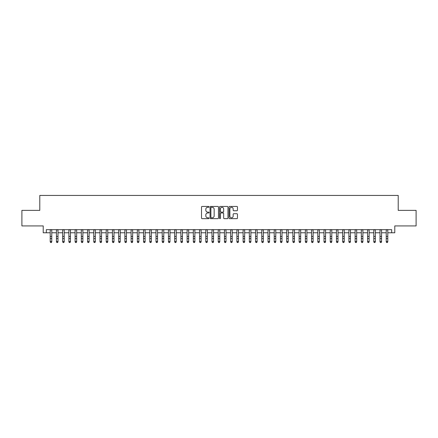 <?xml version="1.0" encoding="UTF-8"?>
<svg xmlns="http://www.w3.org/2000/svg" width="438" height="438" viewBox="0 0 438 438"><rect width="100%" height="100%" fill="white"/><g stroke="black" fill="none" stroke-linecap="round" stroke-linejoin="round"><path stroke-width="0.66" d="M209.046 206.867A0.427 0.427 0 0 0 208.614 206.44L202.126 206.44A0.613 0.613 0 0 0 201.518 207.054L201.518 218.047A0.613 0.613 0 0 0 202.126 218.655L208.614 218.655A0.427 0.427 0 0 0 209.046 218.228A0.427 0.427 0 0 0 208.614 217.801L207.776 217.801A1.955 1.955 0 0 1 205.822 215.846L205.822 214.932A1.955 1.955 0 0 1 207.776 212.977L208.614 212.977A0.427 0.427 0 0 0 209.046 212.55A0.427 0.427 0 0 0 208.614 212.123L207.776 212.123A1.955 1.955 0 0 1 205.822 210.169L205.822 209.249A1.955 1.955 0 0 1 207.776 207.294L208.614 207.294A0.427 0.427 0 0 0 209.046 206.867M236.849 210.749A0.613 0.613 0 0 0 237.462 210.136L237.462 207.054A0.613 0.613 0 0 0 236.849 206.44L229.643 206.44A0.613 0.613 0 0 0 229.03 207.054L229.03 218.047A0.613 0.613 0 0 0 229.643 218.655L236.849 218.655A0.613 0.613 0 0 0 237.462 218.047L237.462 214.319A0.613 0.613 0 0 0 236.849 213.711L233.766 213.711A0.613 0.613 0 0 0 233.153 214.319L233.153 216.169A1.632 1.632 0 0 1 231.521 217.801A1.632 1.632 0 0 1 229.89 216.169L229.89 208.931A1.632 1.632 0 0 1 231.521 207.294A1.632 1.632 0 0 1 233.153 208.931L233.153 210.136A0.613 0.613 0 0 0 233.766 210.749L236.849 210.749M46.324 232.775L46.324 229.66L391.676 229.66L391.676 232.775L394.786 232.775L394.786 225.926L416.1 225.926L416.1 210.371L398.208 210.371L398.208 195.436L39.792 195.436L39.792 210.371L21.9 210.371L21.9 225.926L43.214 225.926L43.214 232.775L50.211 232.775M218.463 207.054A0.613 0.613 0 0 0 217.856 206.44L210.645 206.44A0.613 0.613 0 0 0 210.037 207.054L210.037 218.047A0.613 0.613 0 0 0 210.645 218.655L217.856 218.655A0.613 0.613 0 0 0 218.463 218.047L218.463 207.054M220.144 206.44L227.355 206.44A0.613 0.613 0 0 1 227.963 207.054L227.963 218.047A0.613 0.613 0 0 1 227.355 218.655L224.267 218.655A0.613 0.613 0 0 1 223.659 218.047L223.659 213.585A0.613 0.613 0 0 0 223.046 212.977L220.998 212.977A0.613 0.613 0 0 0 220.391 213.585L220.391 218.228A0.427 0.427 0 0 1 219.964 218.655A0.427 0.427 0 0 1 219.537 218.228L219.537 207.054A0.613 0.613 0 0 1 220.144 206.44M51.766 232.775L56.436 232.775M57.991 232.775L62.656 232.775M64.211 232.775L68.881 232.775M70.436 232.775L75.101 232.775M76.661 232.775L81.326 232.775M82.881 232.775L87.551 232.775M89.106 232.775L93.77 232.775M95.325 232.775L99.995 232.775M101.55 232.775L106.215 232.775M107.77 232.775L112.44 232.775M113.995 232.775L118.66 232.775M120.215 232.775L124.885 232.775M126.44 232.775L131.104 232.775M132.659 232.775L137.329 232.775M138.884 232.775L143.549 232.775M145.109 232.775L149.774 232.775M151.329 232.775L155.999 232.775M157.554 232.775L162.219 232.775M163.774 232.775L168.444 232.775M169.999 232.775L174.663 232.775M176.218 232.775L180.889 232.775M182.443 232.775L187.108 232.775M188.663 232.775L193.333 232.775M194.888 232.775L199.553 232.775M201.108 232.775L205.778 232.775M207.333 232.775L211.997 232.775M213.558 232.775L218.223 232.775M219.777 232.775L224.442 232.775M226.003 232.775L230.667 232.775M232.222 232.775L236.892 232.775M238.447 232.775L243.112 232.775M244.667 232.775L249.337 232.775M250.892 232.775L255.557 232.775M257.111 232.775L261.782 232.775M263.337 232.775L268.001 232.775M269.556 232.775L274.226 232.775M275.781 232.775L280.446 232.775M282.001 232.775L286.671 232.775M288.226 232.775L292.891 232.775M294.451 232.775L299.116 232.775M300.671 232.775L305.341 232.775M306.896 232.775L311.56 232.775M313.115 232.775L317.785 232.775M319.34 232.775L324.005 232.775M325.56 232.775L330.23 232.775M331.785 232.775L336.45 232.775M338.005 232.775L342.675 232.775M344.23 232.775L348.894 232.775M350.449 232.775L355.119 232.775M356.674 232.775L361.339 232.775M362.899 232.775L367.564 232.775M369.119 232.775L373.789 232.775M375.344 232.775L380.009 232.775M381.564 232.775L386.234 232.775M387.789 232.775L391.676 232.775M211.319 207.294A0.427 0.427 0 0 0 210.892 207.721L210.892 217.374A0.427 0.427 0 0 0 211.319 217.801L212.206 217.801A1.955 1.955 0 0 0 214.16 215.846L214.16 209.249A1.955 1.955 0 0 0 212.206 207.294L211.319 207.294M223.659 208.959A1.632 1.632 0 0 0 222.022 207.327A1.632 1.632 0 0 0 220.391 208.959L220.391 211.51A0.613 0.613 0 0 0 220.998 212.123L223.046 212.123A0.613 0.613 0 0 0 223.659 211.51L223.659 208.959M51.766 229.66L51.766 241.88L51.301 242.564L50.682 242.422L51.301 242.564M50.211 229.66L50.211 241.53L51.766 241.53L51.301 242.422M50.682 242.564L50.211 241.88L50.682 242.422M57.991 229.66L57.991 241.88L57.526 242.564L56.902 242.422L57.526 242.564M56.436 229.66L56.436 241.53L57.991 241.53L57.526 242.422M56.902 242.564L56.436 241.88L56.902 242.422M64.211 229.66L64.211 241.88L63.745 242.564L63.127 242.422L63.745 242.564M62.656 229.66L62.656 241.53L64.211 241.53L63.745 242.422M63.127 242.564L62.656 241.88L63.127 242.422M70.436 229.66L70.436 241.88L69.971 242.564L69.346 242.422L69.971 242.564M68.881 229.66L68.881 241.53L70.436 241.53L69.971 242.422M69.346 242.564L68.881 241.88L69.346 242.422M76.661 229.66L76.661 241.88L76.19 242.564L75.571 242.422L76.19 242.564M75.101 229.66L75.101 241.53L76.661 241.53L76.19 242.422M75.571 242.564L75.101 241.88L75.571 242.422M82.881 229.66L82.881 241.88L82.415 242.564L81.791 242.422L82.415 242.564M81.326 229.66L81.326 241.53L82.881 241.53L82.415 242.422M81.791 242.564L81.326 241.88L81.791 242.422M89.106 229.66L89.106 241.88L88.635 242.564L88.016 242.422L88.635 242.564M87.551 229.66L87.551 241.53L89.106 241.53L88.635 242.422M88.016 242.564L87.551 241.88L88.016 242.422M95.325 229.66L95.325 241.88L94.86 242.564L94.236 242.422L94.86 242.564M93.77 229.66L93.77 241.53L95.325 241.53L94.86 242.422M94.236 242.564L93.77 241.88L94.236 242.422M101.55 229.66L101.55 241.88L101.085 242.564L100.461 242.422L101.085 242.564M99.995 229.66L99.995 241.53L101.55 241.53L101.085 242.422M100.461 242.564L99.995 241.88L100.461 242.422M107.77 229.66L107.77 241.88L107.305 242.564L106.68 242.422L107.305 242.564M106.215 229.66L106.215 241.53L107.77 241.53L107.305 242.422M106.68 242.564L106.215 241.88L106.68 242.422M113.995 229.66L113.995 241.88L113.53 242.564L112.905 242.422L113.53 242.564M112.44 229.66L112.44 241.53L113.995 241.53L113.53 242.422M112.905 242.564L112.44 241.88L112.905 242.422M120.215 229.66L120.215 241.88L119.749 242.564L119.125 242.422L119.749 242.564M118.66 229.66L118.66 241.53L120.215 241.53L119.749 242.422M119.125 242.564L118.66 241.88L119.125 242.422M126.44 229.66L126.44 241.88L125.974 242.564L125.35 242.422L125.974 242.564M124.885 229.66L124.885 241.53L126.44 241.53L125.974 242.422M125.35 242.564L124.885 241.88L125.35 242.422M132.659 229.66L132.659 241.88L132.194 242.564L131.575 242.422L132.194 242.564M131.104 229.66L131.104 241.53L132.659 241.53L132.194 242.422M131.575 242.564L131.104 241.88L131.575 242.422M138.884 229.66L138.884 241.88L138.419 242.564L137.795 242.422L138.419 242.564M137.329 229.66L137.329 241.53L138.884 241.53L138.419 242.422M137.795 242.564L137.329 241.88L137.795 242.422M145.109 229.66L145.109 241.88L144.639 242.564L144.02 242.422L144.639 242.564M143.549 229.66L143.549 241.53L145.109 241.53L144.639 242.422M144.02 242.564L143.549 241.88L144.02 242.422M151.329 229.66L151.329 241.88L150.864 242.564L150.239 242.422L150.864 242.564M149.774 229.66L149.774 241.53L151.329 241.53L150.864 242.422M150.239 242.564L149.774 241.88L150.239 242.422M157.554 229.66L157.554 241.88L157.083 242.564L156.465 242.422L157.083 242.564M155.999 229.66L155.999 241.53L157.554 241.53L157.083 242.422M156.465 242.564L155.999 241.88L156.465 242.422M163.774 229.66L163.774 241.88L163.308 242.564L162.684 242.422L163.308 242.564M162.219 229.66L162.219 241.53L163.774 241.53L163.308 242.422M162.684 242.564L162.219 241.88L162.684 242.422M169.999 229.66L169.999 241.88L169.528 242.564L168.909 242.422L169.528 242.564M168.444 229.66L168.444 241.53L169.999 241.53L169.528 242.422M168.909 242.564L168.444 241.88L168.909 242.422M176.218 229.66L176.218 241.88L175.753 242.564L175.129 242.422L175.753 242.564M174.663 229.66L174.663 241.53L176.218 241.53L175.753 242.422M175.129 242.564L174.663 241.88L175.129 242.422M182.443 229.66L182.443 241.88L181.978 242.564L181.354 242.422L181.978 242.564M180.889 229.66L180.889 241.53L182.443 241.53L181.978 242.422M181.354 242.564L180.889 241.88L181.354 242.422M188.663 229.66L188.663 241.88L188.198 242.564L187.573 242.422L188.198 242.564M187.108 229.66L187.108 241.53L188.663 241.53L188.198 242.422M187.573 242.564L187.108 241.88L187.573 242.422M194.888 229.66L194.888 241.88L194.423 242.564L193.799 242.422L194.423 242.564M193.333 229.66L193.333 241.53L194.888 241.53L194.423 242.422M193.799 242.564L193.333 241.88L193.799 242.422M201.108 229.66L201.108 241.88L200.642 242.564L200.024 242.422L200.642 242.564M199.553 229.66L199.553 241.53L201.108 241.53L200.642 242.422M200.024 242.564L199.553 241.88L200.024 242.422M207.333 229.66L207.333 241.88L206.867 242.564L206.243 242.422L206.867 242.564M205.778 229.66L205.778 241.53L207.333 241.53L206.867 242.422M206.243 242.564L205.778 241.88L206.243 242.422M213.558 229.66L213.558 241.88L213.087 242.564L212.468 242.422L213.087 242.564M211.997 229.66L211.997 241.53L213.558 241.53L213.087 242.422M212.468 242.564L211.997 241.88L212.468 242.422M219.777 229.66L219.777 241.88L219.312 242.564L218.688 242.422L219.312 242.564M218.223 229.66L218.223 241.53L219.777 241.53L219.312 242.422M218.688 242.564L218.223 241.88L218.688 242.422M226.003 229.66L226.003 241.88L225.532 242.564L224.913 242.422L225.532 242.564M224.442 229.66L224.442 241.53L226.003 241.53L225.532 242.422M224.913 242.564L224.442 241.88L224.913 242.422M232.222 229.66L232.222 241.88L231.757 242.564L231.133 242.422L231.757 242.564M230.667 229.66L230.667 241.53L232.222 241.53L231.757 242.422M231.133 242.564L230.667 241.88L231.133 242.422M238.447 229.66L238.447 241.88L237.976 242.564L237.358 242.422L237.976 242.564M236.892 229.66L236.892 241.53L238.447 241.53L237.976 242.422M237.358 242.564L236.892 241.88L237.358 242.422M244.667 229.66L244.667 241.88L244.201 242.564L243.577 242.422L244.201 242.564M243.112 229.66L243.112 241.53L244.667 241.53L244.201 242.422M243.577 242.564L243.112 241.88L243.577 242.422M250.892 229.66L250.892 241.88L250.426 242.564L249.802 242.422L250.426 242.564M249.337 229.66L249.337 241.53L250.892 241.53L250.426 242.422M249.802 242.564L249.337 241.88L249.802 242.422M257.111 229.66L257.111 241.88L256.646 242.564L256.022 242.422L256.646 242.564M255.557 229.66L255.557 241.53L257.111 241.53L256.646 242.422M256.022 242.564L255.557 241.88L256.022 242.422M263.337 229.66L263.337 241.88L262.871 242.564L262.247 242.422L262.871 242.564M261.782 229.66L261.782 241.53L263.337 241.53L262.871 242.422M262.247 242.564L261.782 241.88L262.247 242.422M269.556 229.66L269.556 241.88L269.091 242.564L268.472 242.422L269.091 242.564M268.001 229.66L268.001 241.53L269.556 241.53L269.091 242.422M268.472 242.564L268.001 241.88L268.472 242.422M275.781 229.66L275.781 241.88L275.316 242.564L274.692 242.422L275.316 242.564M274.226 229.66L274.226 241.53L275.781 241.53L275.316 242.422M274.692 242.564L274.226 241.88L274.692 242.422M282.001 229.66L282.001 241.88L281.535 242.564L280.917 242.422L281.535 242.564M280.446 229.66L280.446 241.53L282.001 241.53L281.535 242.422M280.917 242.564L280.446 241.88L280.917 242.422M288.226 229.66L288.226 241.88L287.761 242.564L287.136 242.422L287.761 242.564M286.671 229.66L286.671 241.53L288.226 241.53L287.761 242.422M287.136 242.564L286.671 241.88L287.136 242.422M294.451 229.66L294.451 241.88L293.98 242.564L293.361 242.422L293.98 242.564M292.891 229.66L292.891 241.53L294.451 241.53L293.98 242.422M293.361 242.564L292.891 241.88L293.361 242.422M300.671 229.66L300.671 241.88L300.205 242.564L299.581 242.422L300.205 242.564M299.116 229.66L299.116 241.53L300.671 241.53L300.205 242.422M299.581 242.564L299.116 241.88L299.581 242.422M306.896 229.66L306.896 241.88L306.425 242.564L305.806 242.422L306.425 242.564M305.341 229.66L305.341 241.53L306.896 241.53L306.425 242.422M305.806 242.564L305.341 241.88L305.806 242.422M313.115 229.66L313.115 241.88L312.65 242.564L312.026 242.422L312.65 242.564M311.56 229.66L311.56 241.53L313.115 241.53L312.65 242.422M312.026 242.564L311.56 241.88L312.026 242.422M319.34 229.66L319.34 241.88L318.875 242.564L318.251 242.422L318.875 242.564M317.785 229.66L317.785 241.53L319.34 241.53L318.875 242.422M318.251 242.564L317.785 241.88L318.251 242.422M325.56 229.66L325.56 241.88L325.095 242.564L324.47 242.422L325.095 242.564M324.005 229.66L324.005 241.53L325.56 241.53L325.095 242.422M324.47 242.564L324.005 241.88L324.47 242.422M331.785 229.66L331.785 241.88L331.32 242.564L330.695 242.422L331.32 242.564M330.23 229.66L330.23 241.53L331.785 241.53L331.32 242.422M330.695 242.564L330.23 241.88L330.695 242.422M338.005 229.66L338.005 241.88L337.539 242.564L336.915 242.422L337.539 242.564M336.45 229.66L336.45 241.53L338.005 241.53L337.539 242.422M336.915 242.564L336.45 241.88L336.915 242.422M344.23 229.66L344.23 241.88L343.764 242.564L343.14 242.422L343.764 242.564M342.675 229.66L342.675 241.53L344.23 241.53L343.764 242.422M343.14 242.564L342.675 241.88L343.14 242.422M350.449 229.66L350.449 241.88L349.984 242.564L349.365 242.422L349.984 242.564M348.894 229.66L348.894 241.53L350.449 241.53L349.984 242.422M349.365 242.564L348.894 241.88L349.365 242.422M356.674 229.66L356.674 241.88L356.209 242.564L355.585 242.422L356.209 242.564M355.119 229.66L355.119 241.53L356.674 241.53L356.209 242.422M355.585 242.564L355.119 241.88L355.585 242.422M362.899 229.66L362.899 241.88L362.429 242.564L361.81 242.422L362.429 242.564M361.339 229.66L361.339 241.53L362.899 241.53L362.429 242.422M361.81 242.564L361.339 241.88L361.81 242.422M369.119 229.66L369.119 241.88L368.654 242.564L368.03 242.422L368.654 242.564M367.564 229.66L367.564 241.53L369.119 241.53L368.654 242.422M368.03 242.564L367.564 241.88L368.03 242.422M375.344 229.66L375.344 241.88L374.873 242.564L374.255 242.422L374.873 242.564M373.789 229.66L373.789 241.53L375.344 241.53L374.873 242.422M374.255 242.564L373.789 241.88L374.255 242.422M381.564 229.66L381.564 241.88L381.098 242.564L380.474 242.422L381.098 242.564M380.009 229.66L380.009 241.53L381.564 241.53L381.098 242.422M380.474 242.564L380.009 241.88L380.474 242.422M387.789 229.66L387.789 241.88L387.318 242.564L386.699 242.422L387.318 242.564M386.234 229.66L386.234 241.53L387.789 241.53L387.318 242.422M386.699 242.564L386.234 241.88L386.699 242.422M51.766 236.432L50.211 236.432M51.766 238.568L50.211 238.568M51.766 229.862L50.211 229.862M57.991 236.432L56.436 236.432M57.991 238.568L56.436 238.568M57.991 229.862L56.436 229.862M64.211 236.432L62.656 236.432M64.211 238.568L62.656 238.568M64.211 229.862L62.656 229.862M70.436 236.432L68.881 236.432M70.436 238.568L68.881 238.568M70.436 229.862L68.881 229.862M76.661 236.432L75.101 236.432M76.661 238.568L75.101 238.568M76.661 229.862L75.101 229.862M82.881 236.432L81.326 236.432M82.881 238.568L81.326 238.568M82.881 229.862L81.326 229.862M89.106 236.432L87.551 236.432M89.106 238.568L87.551 238.568M89.106 229.862L87.551 229.862M95.325 236.432L93.77 236.432M95.325 238.568L93.77 238.568M95.325 229.862L93.77 229.862M101.55 236.432L99.995 236.432M101.55 238.568L99.995 238.568M101.55 229.862L99.995 229.862M107.77 236.432L106.215 236.432M107.77 238.568L106.215 238.568M107.77 229.862L106.215 229.862M113.995 236.432L112.44 236.432M113.995 238.568L112.44 238.568M113.995 229.862L112.44 229.862M120.215 236.432L118.66 236.432M120.215 238.568L118.66 238.568M120.215 229.862L118.66 229.862M126.44 236.432L124.885 236.432M126.44 238.568L124.885 238.568M126.44 229.862L124.885 229.862M132.659 236.432L131.104 236.432M132.659 238.568L131.104 238.568M132.659 229.862L131.104 229.862M138.884 236.432L137.329 236.432M138.884 238.568L137.329 238.568M138.884 229.862L137.329 229.862M145.109 236.432L143.549 236.432M145.109 238.568L143.549 238.568M145.109 229.862L143.549 229.862M151.329 236.432L149.774 236.432M151.329 238.568L149.774 238.568M151.329 229.862L149.774 229.862M157.554 236.432L155.999 236.432M157.554 238.568L155.999 238.568M157.554 229.862L155.999 229.862M163.774 236.432L162.219 236.432M163.774 238.568L162.219 238.568M163.774 229.862L162.219 229.862M169.999 236.432L168.444 236.432M169.999 238.568L168.444 238.568M169.999 229.862L168.444 229.862M176.218 236.432L174.663 236.432M176.218 238.568L174.663 238.568M176.218 229.862L174.663 229.862M182.443 236.432L180.889 236.432M182.443 238.568L180.889 238.568M182.443 229.862L180.889 229.862M188.663 236.432L187.108 236.432M188.663 238.568L187.108 238.568M188.663 229.862L187.108 229.862M194.888 236.432L193.333 236.432M194.888 238.568L193.333 238.568M194.888 229.862L193.333 229.862M201.108 236.432L199.553 236.432M201.108 238.568L199.553 238.568M201.108 229.862L199.553 229.862M207.333 236.432L205.778 236.432M207.333 238.568L205.778 238.568M207.333 229.862L205.778 229.862M213.558 236.432L211.997 236.432M213.558 238.568L211.997 238.568M213.558 229.862L211.997 229.862M219.777 236.432L218.223 236.432M219.777 238.568L218.223 238.568M219.777 229.862L218.223 229.862M226.003 236.432L224.442 236.432M226.003 238.568L224.442 238.568M226.003 229.862L224.442 229.862M232.222 236.432L230.667 236.432M232.222 238.568L230.667 238.568M232.222 229.862L230.667 229.862M238.447 236.432L236.892 236.432M238.447 238.568L236.892 238.568M238.447 229.862L236.892 229.862M244.667 236.432L243.112 236.432M244.667 238.568L243.112 238.568M244.667 229.862L243.112 229.862M250.892 236.432L249.337 236.432M250.892 238.568L249.337 238.568M250.892 229.862L249.337 229.862M257.111 236.432L255.557 236.432M257.111 238.568L255.557 238.568M257.111 229.862L255.557 229.862M263.337 236.432L261.782 236.432M263.337 238.568L261.782 238.568M263.337 229.862L261.782 229.862M269.556 236.432L268.001 236.432M269.556 238.568L268.001 238.568M269.556 229.862L268.001 229.862M275.781 236.432L274.226 236.432M275.781 238.568L274.226 238.568M275.781 229.862L274.226 229.862M282.001 236.432L280.446 236.432M282.001 238.568L280.446 238.568M282.001 229.862L280.446 229.862M288.226 236.432L286.671 236.432M288.226 238.568L286.671 238.568M288.226 229.862L286.671 229.862M294.451 236.432L292.891 236.432M294.451 238.568L292.891 238.568M294.451 229.862L292.891 229.862M300.671 236.432L299.116 236.432M300.671 238.568L299.116 238.568M300.671 229.862L299.116 229.862M306.896 236.432L305.341 236.432M306.896 238.568L305.341 238.568M306.896 229.862L305.341 229.862M313.115 236.432L311.56 236.432M313.115 238.568L311.56 238.568M313.115 229.862L311.56 229.862M319.34 236.432L317.785 236.432M319.34 238.568L317.785 238.568M319.34 229.862L317.785 229.862M325.56 236.432L324.005 236.432M325.56 238.568L324.005 238.568M325.56 229.862L324.005 229.862M331.785 236.432L330.23 236.432M331.785 238.568L330.23 238.568M331.785 229.862L330.23 229.862M338.005 236.432L336.45 236.432M338.005 238.568L336.45 238.568M338.005 229.862L336.45 229.862M344.23 236.432L342.675 236.432M344.23 238.568L342.675 238.568M344.23 229.862L342.675 229.862M350.449 236.432L348.894 236.432M350.449 238.568L348.894 238.568M350.449 229.862L348.894 229.862M356.674 236.432L355.119 236.432M356.674 238.568L355.119 238.568M356.674 229.862L355.119 229.862M362.899 236.432L361.339 236.432M362.899 238.568L361.339 238.568M362.899 229.862L361.339 229.862M369.119 236.432L367.564 236.432M369.119 238.568L367.564 238.568M369.119 229.862L367.564 229.862M375.344 236.432L373.789 236.432M375.344 238.568L373.789 238.568M375.344 229.862L373.789 229.862M381.564 236.432L380.009 236.432M381.564 238.568L380.009 238.568M381.564 229.862L380.009 229.862M387.789 236.432L386.234 236.432M387.789 238.568L386.234 238.568M387.789 229.862L386.234 229.862"/></g></svg>
